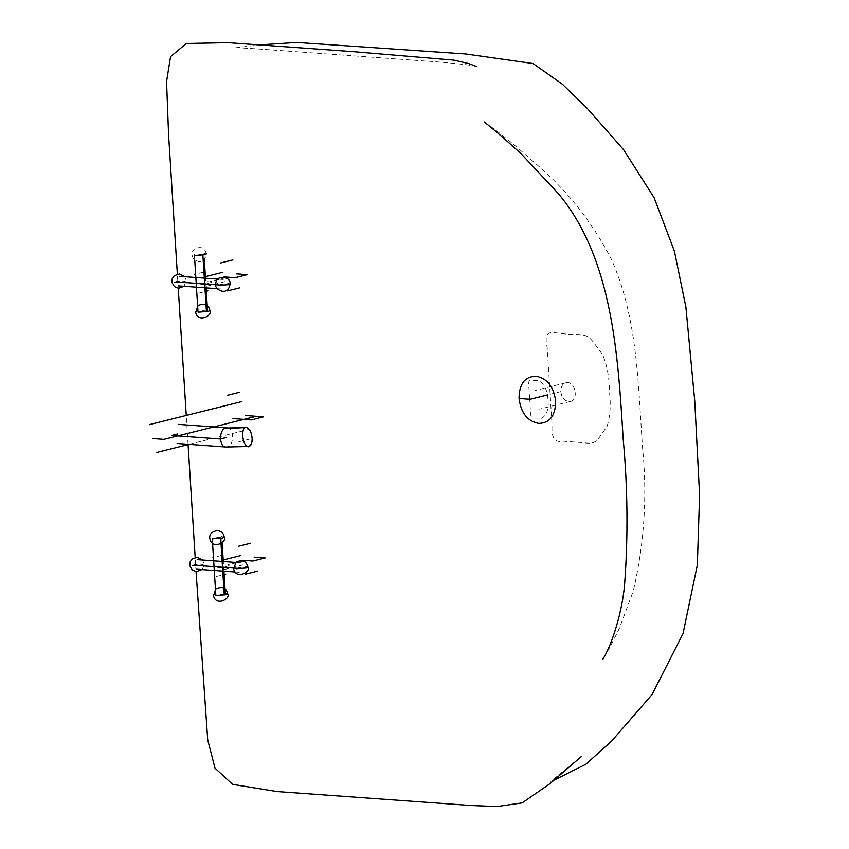 <?xml version="1.0" encoding="UTF-8"?>
<svg xmlns="http://www.w3.org/2000/svg" width="849" height="849" viewBox="0 0 849 849"><rect width="100%" height="100%" fill="white"/><g stroke="black" fill="none" stroke-linecap="round" stroke-linejoin="round"><path stroke-width="0.64" stroke-dasharray="4.25 3.18" d="M227.235 427.907C234.409 427.376 234.611 447.731 225.898 447.02L225.855 447.02M560.828 391.591C561.72 398.298 564.914 401.577 570.422 401.428C578.647 400.495 575.802 380.32 565.859 382.814C562.6 383.663 560.924 386.592 560.828 391.591L547.435 394.934M549.632 386.412L547.191 347.591C542.543 324.912 553.824 334.952 575.983 334.485C590.458 334.718 589.355 337.541 602.334 354.012C606.939 364.667 609.285 376.903 609.37 390.731C611.025 404.676 610.208 416.689 606.918 426.76C595.892 441.512 597.367 444.515 582.785 442.647L563.28 441.236C554.906 443.157 551.171 437.829 552.073 425.243L549.632 386.412M529.744 398.871C528.205 376.988 527.197 379.832 536.377 380.702C539.837 379.195 548.348 387.802 547.87 400.176C549.919 412.731 542.415 420.181 538.744 418.154C529.574 417.697 530.954 420.722 529.744 398.871M243.578 560.987L227.065 565.105L223.414 564.84L230.726 565.37L221.493 567.684L214.171 567.153M224.178 537.215L221.631 536.515M227.744 593.875L225.197 593.175M247.908 567.132L245.361 566.432M192.224 565.561L202.338 564.808L204.015 563.959L201.468 563.258M225.76 277.697L209.247 281.815L205.585 281.55L212.908 282.08L203.664 284.383L196.352 283.863M206.36 253.925C204.896 247.738 200.937 246.083 194.463 248.959C191.471 252.015 191.216 255.369 193.699 259.019C202.168 265.312 205.405 259.253 206.36 253.925L203.802 253.225M209.926 310.585L207.368 309.885M230.09 283.842L227.532 283.142M174.406 282.271L184.509 281.518L186.196 280.669L183.639 279.968M189.083 444.356L248.789 429.445M238.792 441.82L251.102 438.753M223.213 559.958L222.247 560.191M224.571 569.488L243.058 564.872M221.09 555.543L211.847 557.857M216.495 576.45L224.125 574.54M241.084 562.802L235.746 562.42M235.056 571.971L240.394 572.364M223.913 571.175L223.308 561.518M222.13 542.713L221.791 537.364M212.229 537.969L212.568 543.318M201.839 569.573L203.633 566.771L204.015 563.959L202.529 560.022M205.394 276.668L204.429 276.901M206.753 286.198L225.229 281.581M203.272 272.253L194.028 274.567M198.677 293.16L206.307 291.249M223.266 279.512L217.917 279.13M217.227 288.681L222.576 289.074M206.095 287.885L205.49 278.228M204.301 259.423L203.972 254.074M194.41 254.679L194.739 260.027M184.021 286.283L186.196 280.669L184.711 276.732M570.422 401.428L539.624 409.122M565.859 382.814L535.061 390.508M178.248 288.267L177.356 274.131M476.862 66.647C474.655 65.129 443.38 62.083 421.274 60.746L287.875 51.11C268.677 49.73 240.065 47.523 234.94 47.852M235.237 47.841L259.423 44.891M554.684 779.849L550.672 781.367L581.257 756.586M196.055 571.557L195.174 557.422M188.085 444.611L186.26 415.437M484.227 121.959L486.509 123.53C499.785 132.762 514.993 145.115 532.121 160.61C565.158 187.99 591.477 220.687 611.078 258.722C637.758 317.696 638.024 383.854 642.491 446.977C647.426 495.328 644.38 543.254 633.354 590.755L619.367 628.345C613.148 641.218 607.672 651.48 602.939 659.132"/><path stroke-width="1.27" d="M177.101 443.496L225.876 447.02C219.201 447.625 218.426 429.169 225.972 428.023L227.235 427.907C232.849 428.49 248.035 427.344 246.019 427.472M246.762 427.535C240.596 425.413 241.859 445.545 247.95 446.425C250.837 446.627 252.227 443.868 252.121 438.148C251.506 432.29 249.723 428.756 246.762 427.535L225.972 428.023M519.047 398.489C520.946 413.038 527.537 421.348 538.828 423.418C549.961 422.961 555.564 415.532 555.628 401.131C553.739 386.592 547.149 378.283 535.857 376.203C524.724 376.659 519.121 384.088 519.047 398.489L530.031 399.285L547.435 394.934M232.987 418.578L251.272 419.905L263.593 416.827L245.297 415.501L256.271 416.297L163.878 439.379L152.905 438.583M226.566 437.458L220.411 438.997L171.636 435.473L177.802 433.935M254.212 557.146L265.185 557.942L252.864 561.019L241.891 560.223L245.552 560.489L243.578 560.987M240.745 567.588L237.656 568.352L193.763 565.179L196.851 564.415M220.57 594.332L224.232 594.587L220.666 537.937L217.015 537.672M212.388 538.818L222.502 538.064L224.178 537.215C224.009 533.713 221.759 531.474 217.418 530.498C211.412 531.792 208.918 534.615 209.947 538.988C212.229 550.056 227.468 541.97 224.178 537.215M215.954 595.478L226.057 594.725L227.744 593.875C226.29 587.688 222.321 586.033 215.858 588.909L213.513 595.648C215.773 606.695 231.024 598.662 227.744 593.875M236.118 568.734L246.231 567.981L247.908 567.132C246.454 560.945 242.485 559.289 236.022 562.165L233.677 568.904C235.948 579.963 251.198 571.897 247.908 567.132M236.393 273.856L247.367 274.651L235.046 277.729L224.072 276.933L227.723 277.198L225.76 277.697M222.916 284.288L219.838 285.062L175.945 281.889L179.022 281.115M202.752 311.031L206.413 311.296L202.847 254.647L199.186 254.382M194.57 255.528L204.673 254.774L206.36 253.925M198.135 312.188L208.238 311.434L209.926 310.585C208.461 304.398 204.503 302.743 198.029 305.619L195.684 312.358C197.966 323.427 213.216 315.34 209.926 310.585M218.299 285.444L228.402 284.691L230.09 283.842C230.886 275.829 216.017 275.692 216.124 281.932C211.401 288.363 228.158 298.36 230.09 283.842M241.816 401.556L149.413 424.638M156.386 452.528L189.083 444.356M227.256 427.907L178.492 424.383M225.898 447.02L248.693 446.489C247.409 447.985 253.352 444.197 252.121 438.148M239.492 392.259L227.182 395.337M240.734 555.575L222.247 560.191M224.125 574.54L225.738 574.136M235.746 562.42L197.191 559.629M196.501 569.191L235.056 571.971M225.356 594.024L223.913 571.175M223.308 561.518L222.13 542.713M212.568 543.318L215.795 594.629M202.529 560.022L197.255 557.241L192.129 558.992L190.059 562.049L189.783 565.731L192.288 569.966L196.437 571.589L201.839 569.573M250.731 543.201L238.41 546.278M245.372 574.168L257.693 571.09M222.905 272.285L204.429 276.901M206.307 291.249L207.909 290.846M217.917 279.13L179.372 276.339M178.683 285.901L217.227 288.681M207.538 310.734L206.095 287.885M205.49 278.228L204.301 259.423M194.739 260.027L197.966 311.339M184.711 276.732L179.436 273.94L174.3 275.702L172.23 278.759L171.954 282.441L174.47 286.686L178.63 288.299L184.021 286.283M232.902 259.911L220.591 262.988M227.553 290.878L239.874 287.8M186.26 415.437L178.248 288.267M177.356 274.131L168.58 134.62L166.563 81.631L170.553 56.639L186.345 43.49L228.211 42.673L354.829 51.789L454.013 60.152L468.977 63.654L476.862 66.647M259.423 44.891L296.8 42.45L465.846 53.986L533.066 63.548L562.325 84.178L586.829 107.95L623.58 149.7L654.101 197.69L674.403 251.177L685.875 306.998L694.747 401.004L699.587 495.126L697.337 565.041L682.999 633.662L652.032 694.567L611.63 741.092L585.789 764.291L554.684 779.849M581.257 756.586L549.982 783.648L522.252 802.867L496.994 806.55L471.216 805.521L277.103 791.565L232.637 784.391L214.988 768.143L207.708 739.819L196.055 571.557M195.174 557.422L188.085 444.611M602.981 659.057L602.939 659.132C611.959 644.709 622.349 611.811 624.599 584.356C628.196 536.621 627.719 488.058 623.155 438.678C617.998 355.466 612.649 258.563 558.366 193.636L521.689 154.359C509.92 143.428 492.473 128.263 484.227 121.959L484.652 122.256"/></g></svg>
